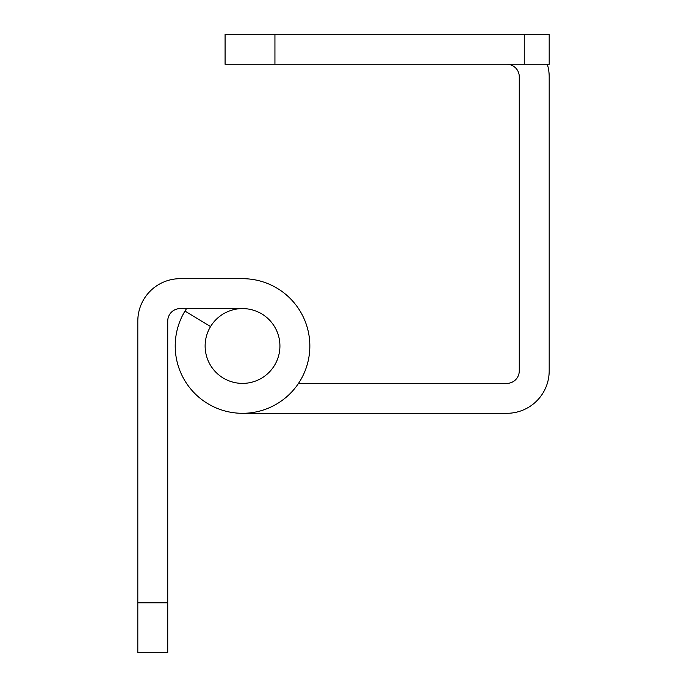 <?xml version="1.0" encoding="UTF-8"?>
<svg xmlns="http://www.w3.org/2000/svg" width="687" height="687" viewBox="0 0 687 687"><rect width="100%" height="100%" fill="white"/><g stroke="black" fill="none" stroke-linecap="round" stroke-linejoin="round"><path stroke-width="1.03" d="M137.812 390.869L137.812 321.061A42.379 42.379 0 0 1 180.2 278.682L242.528 278.682A67.317 67.317 0 0 1 308.738 358.159A67.317 67.317 0 0 1 218.603 408.911A67.317 67.317 0 0 1 184.966 311.091L210.548 326.6A37.399 37.399 0 0 0 229.235 380.95A37.399 37.399 0 0 0 279.308 352.749A37.399 37.399 0 0 0 242.528 308.592L180.2 308.592A12.469 12.469 0 0 0 167.731 321.061L167.731 652.65L137.812 652.65L137.812 602.791L167.731 602.791M137.812 321.061L137.812 602.791M180.2 308.592A12.469 12.469 0 0 0 167.731 321.061M180.2 278.682L242.528 278.682M274.937 64.269L225.078 64.269L225.078 34.35L274.937 34.35L274.937 64.269L549.188 64.269L549.188 34.35L274.937 34.35M547.307 64.269A42.379 42.379 0 0 1 549.188 76.729L549.188 370.928A42.379 42.379 0 0 1 506.8 413.308L242.528 413.308M298.502 383.389L506.8 383.389A12.469 12.469 0 0 0 519.269 370.928L519.269 76.729A12.469 12.469 0 0 0 506.8 64.269M184.966 311.091A67.317 67.317 0 0 1 186.555 308.592M274.508 365.381A37.399 37.399 0 0 0 242.528 308.592A37.399 37.399 0 0 0 205.13 345.99A37.399 37.399 0 0 0 242.528 383.389A37.399 37.399 0 0 0 279.927 345.99M549.188 34.35L549.188 64.269M524.25 64.269L524.25 34.35"/></g></svg>
